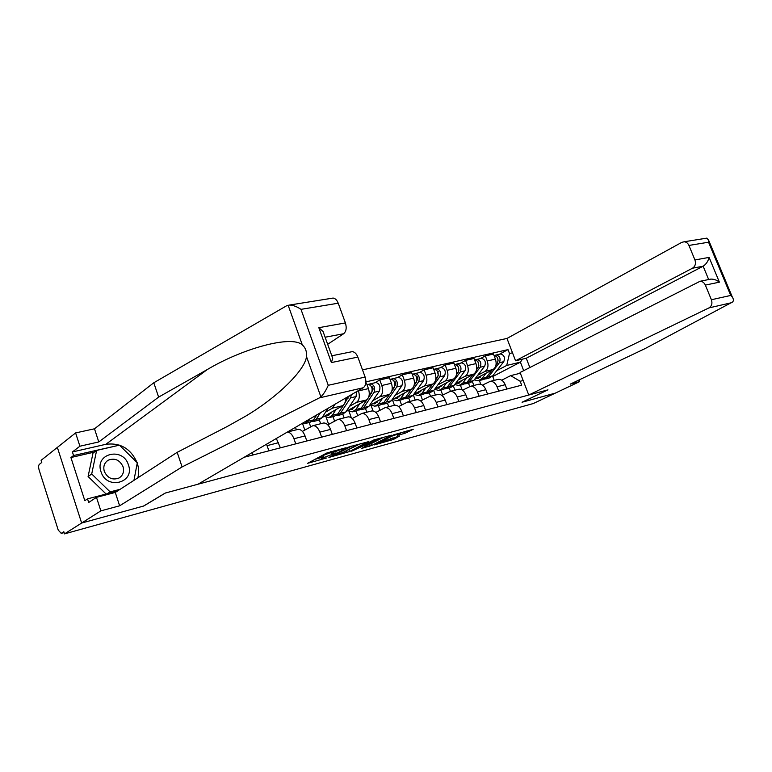 <?xml version="1.0" encoding="UTF-8"?>
<svg xmlns="http://www.w3.org/2000/svg" width="772" height="772" viewBox="0 0 772 772"><rect width="100%" height="100%" fill="white"/><g stroke="black" fill="none" stroke-linecap="round" stroke-linejoin="round"><path stroke-width="1.16" d="M345.962 447.731L326.624 453.077L307.632 463.316L326.382 458.018L321.663 458.964L322.397 458.105L336.061 452.932L331.362 453.859L333.726 452.131L345.962 447.731M404.895 433.324L413.213 429.29L393.662 434.829L374.063 444.99L393.45 439.451L399.655 435.987L379.544 442.52L392.272 436.006L400.572 433.179L397.319 435.35L404.895 433.324L404.296 431.673M331.555 298.31L333.128 298.06C335.289 298.388 336.997 300.105 338.223 303.213L300.983 309.35C297.037 306.667 293.263 305.22 289.654 305.027L286.566 305.799L153.792 382.767L94.493 428.798L75.598 432.918L57.36 447.403L81.639 523.04L143.708 506.017L165.42 493.009L547.84 389.879L522.046 402.241L555.319 393.122L533.259 403.553L64.51 533.886L63.825 531.715L61.249 533.356L64.095 532.574M61.249 533.356L58.238 530.113L39.092 469.849C38.378 467.214 38.455 465.391 39.324 464.387L41.775 462.447L41.099 460.324L57.36 447.403L81.639 523.04L64.51 533.886M368.707 441.623L348.104 447.229L328.901 457.449L349.562 451.552L368.62 441.381M373.822 439.963L391.472 435.205L371.863 445.396L361.566 448.435L369.817 443.91L364.336 445.367L351.617 451.195L373.822 439.963M692.494 268.212C695.263 266.34 696.083 263.59 694.935 259.952L709.101 257.404C708.098 261.361 706.11 264.294 703.147 266.215L692.494 268.212L515.571 360.775L506.982 338.445L362.502 369.856M252.927 454.978L252.116 452.633M266.523 444.218L268.897 450.838M280.39 447.847L276.328 438.496M287.28 432.108C290.031 432.223 292.26 434.443 293.958 438.757L295.763 443.861M306.822 440.986L305.036 435.919C303.28 431.538 300.993 429.348 298.175 429.357L297.326 429.57M302.421 431.394L312.978 425.652C315.816 425.642 318.112 427.794 319.849 432.137L321.635 437.135M332.298 434.366L330.522 429.406C328.785 425.102 326.488 422.969 323.642 422.988L322.783 423.201M296.371 429.801L295.493 427.312M327.782 424.832L337.914 419.428C340.78 419.389 343.077 421.502 344.804 425.748L346.57 430.66M309.167 422.535L310.633 426.684M334.894 404.306L332.423 408.156L325.572 412.142M304.824 430.023L302.547 423.587M356.847 427.987L355.091 423.114C353.373 418.897 351.077 416.812 348.201 416.851L347.342 417.073M322.02 417.613L342.71 405.686C344.717 404.345 345.644 401.826 345.489 398.12M320.67 423.731L319.347 420.026M352.235 418.52L361.971 413.416C364.857 413.358 367.163 415.423 368.871 419.592L370.628 424.417M332.983 416.658L334.546 421.02M358.362 390.613L358.478 390.922C360.041 396.287 359.385 400.099 356.5 402.366L349.591 406.313M328.66 424.339L326.151 417.305M380.548 421.84L378.801 417.054C377.093 412.914 374.787 410.878 371.901 410.936L371.033 411.148M346.136 411.505L366.439 399.973C369.334 397.715 370 393.923 368.447 388.605L366.401 382.999L365.822 383.134M344.129 417.874L342.836 414.255M375.839 412.441L385.199 407.606C388.104 407.539 390.4 409.556 392.108 413.647L393.836 418.385M356.008 410.974L357.648 415.51M374.902 382.787L379.776 379.949L381.802 385.508C383.346 390.767 382.661 394.521 379.756 396.769L372.779 400.697M351.328 417.768L348.934 411.148M403.418 415.896L401.691 411.196C399.993 407.133 397.696 405.146 394.781 405.213L393.913 405.435M369.412 405.609L389.349 394.463C392.272 392.224 392.967 388.49 391.433 383.269L389.406 377.759L379.776 379.949M366.816 412.209L365.523 408.639M398.622 406.583L407.635 402.009C410.55 401.923 412.846 403.891 414.545 407.915L416.262 412.557M378.27 405.474L379.978 410.173M397.416 377.624L402.318 374.816L404.335 380.268C405.86 385.44 405.155 389.136 402.222 391.365L395.187 395.264M373.079 410.974L370.936 405.088M425.517 410.154L423.809 405.541C422.12 401.556 419.814 399.606 416.899 399.693L416.012 399.915M391.915 399.935L411.495 389.136C414.439 386.917 415.153 383.24 413.638 378.106L411.63 372.693L402.318 374.816M388.75 406.728L387.467 403.206M420.643 400.929L429.319 396.586C432.243 396.49 434.539 398.42 436.219 402.366L437.927 406.931M399.8 400.157L401.575 404.982M419.177 372.635L424.118 369.846L426.105 375.202C427.611 380.287 426.887 383.935 423.925 386.135L416.851 390.014M394.444 405.3L392.388 399.674M446.872 404.605L445.174 400.079C443.504 396.161 441.198 394.251 438.274 394.347L437.386 394.569M413.667 394.453L432.899 383.983C435.862 381.783 436.605 378.164 435.099 373.117L433.111 367.79L424.118 369.846M409.98 401.421L408.706 397.956M441.922 395.476L450.279 391.346C453.222 391.24 455.519 393.122 457.188 397.001L458.867 401.488M420.643 395.013L422.477 399.954M440.214 367.81L445.183 365.04L447.162 370.309C448.648 375.308 447.905 378.898 444.933 381.088L437.82 384.929M415.249 400.099L413.329 394.917M467.523 399.24L465.844 394.791C464.184 390.941 461.888 389.069 458.944 389.185L458.057 389.406M434.713 389.165L453.608 378.994C456.59 376.823 457.342 373.252 455.866 368.283L453.897 363.062L445.183 365.04M430.535 396.287L429.271 392.88M462.515 390.207L470.573 386.28C473.516 386.154 475.813 388.007 477.463 391.819L479.132 396.229M440.831 390.024L442.713 395.061M460.585 363.149L465.574 360.399L467.533 365.571C469.009 370.492 468.247 374.034 465.246 376.196L458.105 380.017M435.398 395.071L433.7 390.526M487.508 394.058L485.849 389.677C484.198 385.884 481.902 384.06 478.958 384.186L478.071 384.408M455.084 384.051L473.651 374.179C476.652 372.017 477.424 368.495 475.957 363.612L474.008 358.478L465.574 360.399M450.443 391.308L449.188 387.959M482.442 385.112L490.21 381.368C493.163 381.243 495.45 383.047 497.091 386.801L498.751 391.134M460.401 385.199L462.206 389.995M480.3 358.623L485.318 355.902L487.257 360.987C488.715 365.822 487.933 369.315 484.922 371.467L477.752 375.25M454.92 390.188L453.405 386.154M506.857 389.03L505.206 384.717C503.576 381.001 501.289 379.206 498.336 379.341L497.438 379.563M474.809 379.11L493.057 369.508C496.078 367.366 496.859 363.892 495.412 359.096L493.482 354.039L485.318 355.902M469.733 386.483L468.488 383.192M523.677 370.656L520.405 362.155L506.731 365.436L509.491 353.489L508.005 349.62L365.928 381.87M509.491 353.489L512.502 352.794M523.165 380.509L520.174 381.272L510.639 375.636L520.357 373.214M244.203 457.246L521.679 385.18L520.174 381.272M494.205 380.374L492.739 376.524L520.405 362.155L522.461 359.134M501.732 380.191L510.639 375.636M506.731 365.436L496.792 370.637M492.739 376.524L491.938 376.726M479.364 380.509L480.811 384.34M499.407 354.242L508.005 349.62M473.854 385.46L472.474 381.793M330.455 451.765L331.246 453.521M330.879 452.498L323.285 455.422L323.95 457.285M321.548 458.636L321.007 457.111L323.285 455.422M314.812 459.35L321.181 457.603M346.281 450.713L360.949 443.466M350.855 446.592L332.201 456.194L342.951 452.45L354.377 446.486L355.207 445.569L350.729 446.245M383.366 437.367L371.226 443.62L371.863 445.396M369.006 444.479L371.226 443.62M377.682 440.001L378.434 439.229L369.933 442.124L365.175 444.73L373.175 442.327L377.682 440.001M319.463 397.86L320.891 396.866C323.69 394.048 326.151 390.188 328.254 385.296L365.127 377.064C366.584 382.034 365.967 385.595 363.265 387.747L319.463 397.86L182.095 466.935L119.631 505.805L100.852 510.871L81.639 523.04L143.505 506.065L165.218 493.067L197.989 484.227L363.265 387.747M94.406 452.074L70.918 457.535L84.823 500.681L87.535 498.866L88.703 502.476L96.471 497.351L115.279 492.449L177.184 452.324L227.045 426.598L245.226 416.417C277.322 397.493 305.036 370.203 306.494 356.596C306.957 351.762 305.558 347.863 302.315 344.901C291.691 334.894 242.794 348.404 207.398 369.479L158.617 397.107L98.777 441.941L79.902 446.216L72.404 451.958L105.841 444.305C120.287 442.481 130.7 448.561 137.049 462.534M177.184 452.324L182.095 466.935M96.471 497.351L100.852 510.871M115.279 492.449L119.631 505.805M338.223 303.213L345.402 322.908C346.84 327.82 346.252 331.439 343.637 333.745L325.108 337.229M327.666 344.302L343.637 333.745M70.918 457.535L73.552 455.528L72.404 451.958M75.598 432.918L79.902 446.216M94.493 428.798L98.777 441.941M153.792 382.767L158.617 397.107M350.787 351.945L352.235 351.646C354.618 351.887 356.49 353.701 357.851 357.089L365.127 377.064M137.242 463.084C138.873 468.064 139.076 472.975 137.841 477.82M87.535 498.866L117.344 491.108M118.869 445.29L73.552 455.528M118.155 445.454L118.666 445.087M324.771 336.293L323.034 331.468L318.826 327.685L345.402 322.908M357.851 357.089L331.4 362.57L332.703 358.266L331.786 355.718M705.618 238.326L706.882 238.123L708.657 240.285L708.551 242.215L688.933 245.438C687.881 243.151 686.269 241.935 684.108 241.781L681.811 242.35L506.982 338.445M528.752 395.023L708.899 307.932C711.726 306.146 712.566 303.415 711.408 299.748L705.338 285.09C704.18 282.61 702.414 281.336 700.04 281.288L520.077 372.49L528.752 395.023L547.956 389.85L522.162 402.212L555.319 393.122L579.627 381.619L578.99 379.988M711.408 299.748L730.727 295.435L732.396 297.239C733.651 299.218 733.718 300.8 732.609 301.987L644.89 348.693L570.209 384.157L579.627 381.619M694.935 259.952L688.933 245.438M708.667 279.541L703.147 266.215L526.263 358.237L529.843 367.511M526.263 358.237L515.571 360.775M709.188 279.435L710.887 279.088C714.061 279.088 716.898 280.111 719.398 282.176L705.338 285.09M100.987 471.692C106.507 490.432 135.225 482.944 128.432 464.956C123.24 446.641 94.425 453.27 100.987 471.692M104.297 471.374C107.569 478.186 112.48 480.396 119.023 478.022C123.009 475.446 124.36 471.692 123.057 466.761C119.776 459.938 114.835 457.738 108.254 460.18C104.345 462.746 103.023 466.471 104.297 471.374M106.111 494.032L88.095 476.517L93.007 453.106L96.616 450.443L119.448 445.154L137.3 462.775L133.952 480.338M120.142 489.294L110.126 491.889L91.714 473.969L96.616 450.443M107.356 493.704L110.126 491.889M88.095 476.517L91.714 473.969M311.82 421.686L316.211 419.264L320.38 412.788M313.731 421.415L318.325 420.277L321.856 417.874L328.061 408.301M305.345 423.481L310.006 422.332L313.528 419.92L316.742 414.902M302.113 423.442L304.303 423.741L307.806 421.329L309.032 419.408M349.262 395.92L348.587 396.943M335.984 415.741L340.356 413.329L350.594 397.86L351.308 394.733M337.846 415.461L342.237 414.371L345.808 411.987L356.085 396.557L356.51 391.684M331.892 411.92L328.177 415.211L326.527 415.018M330.416 412.779L331.053 413.213M329.74 417.459L334.199 416.359L337.769 413.966L343.984 404.538M324.404 416.243L328.698 417.72L332.25 415.317L336.042 409.527M344.418 403.881L348.683 396.258M372.2 391.211L372.779 390.352C373.416 388.239 372.886 386.868 371.187 386.241M359.318 410L363.68 407.597L374.073 392.311C375.414 387.882 374.304 385.025 370.743 383.742L368.572 384.311M361.132 409.71L365.33 408.668L368.948 406.294L379.37 391.057C380.721 386.647 379.612 383.8 376.051 382.516L375.549 382.632M371.843 387.602L372.606 387.158M355.506 406.178L351.743 409.44L350.092 409.257M353.837 407.124L354.56 407.587M353.306 411.64L357.571 410.588L361.171 408.205L367.047 399.549M347.94 410.472L352.254 411.901L355.844 409.517L359.694 403.804M368.659 397.175L371.554 392.909C372.886 388.47 371.776 385.604 368.225 384.311L367.723 384.427M370.367 385.209L369.933 384.002M394.994 385.701L395.457 385.035C396.113 383.057 395.631 381.706 393.99 380.992L394.029 380.992M381.87 404.441L386.212 402.048L396.74 386.955C398.111 382.594 397.011 379.785 393.45 378.531L391.356 379.091M383.645 404.152L387.66 403.158L391.308 400.803L401.865 385.749C403.245 381.397 402.144 378.598 398.574 377.363L398.062 377.479M394.598 382.217L395.264 381.841M378.319 400.629L374.517 403.852L372.857 403.688M376.475 401.662L377.276 402.135M376.08 406.014L380.162 405.01L383.79 402.646L389.59 394.318M370.685 404.904L375.009 406.275L378.637 403.91L382.545 398.265M391.8 391.143L394.309 387.534C395.679 383.153 394.579 380.345 391.008 379.091L390.507 379.206M392.996 379.814L392.62 378.801M417.015 380.384L417.363 379.892C418.038 378.039 417.594 376.717 416.04 375.925M400.35 395.283L396.538 398.458L394.868 398.304M403.669 399.076L408.002 396.692L418.656 381.783C420.045 377.479 418.964 374.719 415.384 373.503L413.377 374.044M405.406 398.777L409.257 397.821L412.923 395.486L423.606 380.606C425.005 376.321 423.925 373.571 420.344 372.365L419.833 372.49M416.581 377.025L417.16 376.707M398.362 396.374L399.23 396.856M398.091 400.581L402 399.616L405.657 397.271L411.437 389.165M392.678 399.51L397.02 400.842L400.678 398.497L404.634 392.919M414.091 385.44L416.301 382.333C417.691 378.019 416.6 375.26 413.03 374.044L412.518 374.159M414.873 374.632L414.554 373.773M438.313 375.269L437.357 371.042M421.686 390.092L417.835 393.247L416.156 393.093M421.078 390.42L420.817 391.298M424.774 393.884L429.078 391.51L439.837 376.775C441.266 372.529 440.185 369.817 436.595 368.64L434.675 369.161M426.472 393.575L430.149 392.668L433.845 390.342L444.633 375.646C446.062 371.409 444.981 368.707 441.391 367.54L440.88 367.665M437.849 372.007L438.332 371.737M419.543 391.259L420.47 391.742M418.665 393.044L417.835 393.247M419.389 395.322L423.124 394.395L426.82 392.07L432.581 384.157M413.956 394.299L418.308 395.582L421.995 393.257L425.99 387.747M435.611 379.988L437.57 377.315C438.988 373.059 437.907 370.348 434.318 369.161L433.806 369.286M436.045 369.653L435.765 368.91M458.906 370.328L457.989 366.333M442.327 385.064L438.448 388.191L436.769 388.055M441.439 385.546L441.063 386.753L440.04 386.299M445.193 388.847L449.487 386.502L460.344 371.93C461.781 367.742 460.71 365.079 457.13 363.94L455.277 364.432M446.853 388.538L450.375 387.669L454.1 385.363L464.976 370.84C466.423 366.661 465.352 364.008 461.772 362.869L461.251 362.994M440.001 390.227L443.582 389.349L447.287 387.042L453.048 379.303M434.617 389.291L438.921 390.497L442.626 388.181L446.66 382.738M456.416 374.767L458.143 372.451C459.581 368.263 458.51 365.59 454.92 364.442L454.92 364.442M456.532 364.838L456.291 364.201M478.843 365.561L477.964 361.778M462.322 380.2L458.414 383.298L456.734 383.173M461.154 380.818L460.797 381.928M464.976 383.973L469.241 381.638L480.184 367.24C481.651 363.11 480.589 360.495 477 359.385L475.214 359.858M466.597 383.665L469.974 382.825L473.718 380.538L484.671 366.179C486.148 362.068 485.086 359.453 481.496 358.353L480.975 358.469M459.9 381.493L460.942 381.976M459.958 385.305L463.393 384.456L467.118 382.159L472.86 374.594M454.737 384.514L458.877 385.575L462.602 383.279L466.664 377.894M476.536 369.749L478.051 367.752C479.518 363.612 478.447 360.987 474.867 359.868L474.558 359.926M476.363 360.196L476.16 359.646M498.143 360.949L497.313 357.378M481.68 375.491L477.762 378.56L476.073 378.444M480.261 376.234L479.943 377.209M484.14 379.255L488.387 376.939L499.407 362.705C500.883 358.633 499.831 356.046 496.242 354.975L494.534 355.438M485.733 378.936L488.975 378.135L492.719 375.868L503.759 361.672C505.245 357.61 504.193 355.043 500.603 353.972L500.082 354.087M479.142 376.832L480.232 377.305M479.296 380.528L482.587 379.718L486.331 377.44L492.053 370.029M474.23 379.872L478.206 380.799L481.95 378.521L486.042 373.194M496.01 364.915L497.342 363.187C498.818 359.105 497.766 356.529 494.177 355.448L494.177 355.448M475.957 363.612L467.533 365.571M455.866 368.283L447.162 370.309M435.099 373.117L426.105 375.202M413.638 378.106L404.335 380.268M391.433 383.269L381.802 385.508M368.447 388.605L358.478 390.922M495.412 359.096L487.257 360.987M493.057 369.508L484.922 371.467M473.651 374.179L465.246 376.196M485.849 389.677L477.463 391.819M453.608 378.994L444.933 381.088M465.844 394.791L457.188 397.001M432.899 383.983L423.925 386.135M445.174 400.079L436.219 402.366M411.495 389.136L402.222 391.365M423.809 405.541L414.545 407.915M389.349 394.463L379.756 396.769M401.691 411.196L392.108 413.647M366.439 399.973L356.5 402.366M378.801 417.054L368.871 419.592M342.71 405.686L332.423 408.156M355.091 423.114L344.804 425.748M330.522 429.406L319.849 432.137M305.036 435.919L293.958 438.757M278.576 442.684L267.083 445.627M505.206 384.717L497.091 386.801M333.311 450.983L333.726 452.131M331.593 451.456L332.134 452.971M321.731 456.242L322.397 458.105M348.915 449.738L349.562 451.552M346.416 450.674L347.062 452.488M368.784 444.585L369.412 446.322M364.075 444.653L364.336 445.367M392.861 437.849L393.45 439.451M390.429 438.728L391.028 440.358M406.844 430.979L407.365 432.397M320.891 396.866L306.494 356.596M302.315 344.901L288.11 305.181M300.983 309.35L328.254 385.296M331.4 362.57L318.826 327.685M105.841 444.305L207.398 369.479M730.727 295.435L708.551 242.215M709.101 257.404L719.398 282.176M731.711 302.663L708.899 307.932M316.211 419.264L321.856 417.874M307.806 421.329L313.528 419.92M340.356 413.329L345.808 411.987M350.594 397.86L356.085 396.557M332.25 415.317L337.769 413.966M345.518 399.056L347.989 398.477M363.68 407.597L368.948 406.294M374.073 392.311L379.37 391.057M355.844 409.517L361.171 408.205M369.305 393.44L371.554 392.909M386.212 402.048L391.308 400.803M396.74 386.955L401.865 385.749M378.637 403.91L383.79 402.646M392.272 388.017L394.309 387.534M408.002 396.692L412.923 395.486M418.656 381.783L423.606 380.606M400.678 398.497L405.657 397.271M414.458 382.767L416.301 382.333M429.078 391.51L433.845 390.342M439.837 376.775L444.633 375.646M421.995 393.257L426.82 392.07M435.9 377.701L437.57 377.315M449.487 386.502L454.1 385.363M460.344 371.93L464.976 370.84M442.626 388.181L447.287 387.042M456.648 372.808L458.143 372.451M469.241 381.638L473.718 380.538M480.184 367.24L484.671 366.179M462.602 383.279L467.118 382.159M476.72 368.061L478.051 367.752M488.387 376.939L492.719 375.868M499.407 362.705L503.759 361.672M481.95 378.521L486.331 377.44M496.164 363.467L497.342 363.187M498.336 379.341L490.21 381.368M298.175 429.357L287.358 432.059M323.642 422.988L312.978 425.652M348.201 416.851L337.914 419.428M371.901 410.936L361.971 413.416M394.781 405.213L385.199 407.606M416.899 399.693L407.635 402.009M438.274 394.347L429.319 396.586M458.944 389.185L450.279 391.346M478.958 384.186L470.573 386.28M64.105 532.593L61.142 533.413M355.033 445.077L355.207 445.569M352.235 351.646L332.037 355.738M332.703 358.266L323.034 331.468M289.654 305.027L333.128 298.06M700.04 281.288L710.887 279.088M684.108 241.781L706.882 238.123M732.396 297.239L708.657 240.285M106.787 461.222L108.254 460.18M328.177 415.211L329.007 415.008M370.743 383.742L376.051 382.516M351.743 409.44L352.582 409.228M366.99 384.601L368.225 384.311M393.45 378.531L398.574 377.363M374.517 403.852L375.366 403.65M389.985 379.332L391.008 379.091M415.384 373.503L420.344 372.365M396.538 398.458L397.387 398.255M412.2 374.237L413.03 374.044M436.595 368.64L441.391 367.54M433.681 369.315L434.318 369.161M457.13 363.94L461.772 362.869M438.448 388.191L439.307 387.978M477 359.385L481.496 358.353M458.414 383.298L459.272 383.086M496.242 354.975L500.603 353.972M477.762 378.56L478.621 378.348"/></g></svg>

